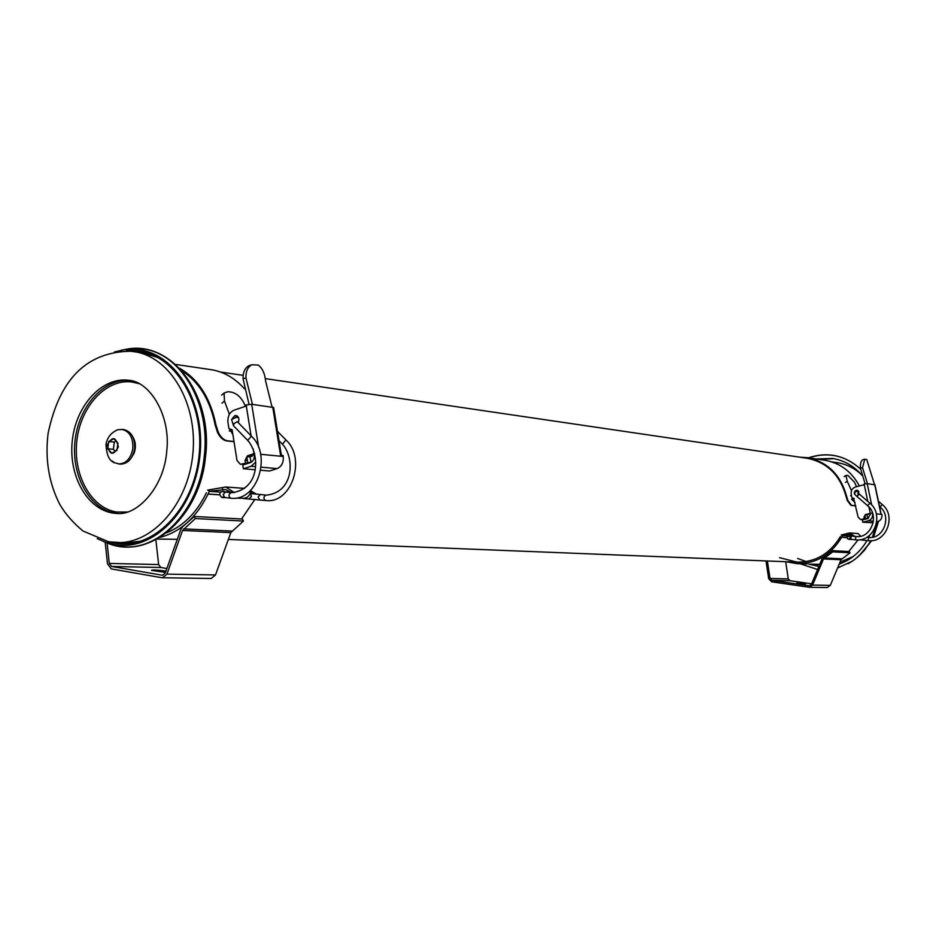 <?xml version="1.0" encoding="UTF-8"?>
<svg xmlns="http://www.w3.org/2000/svg" width="936" height="936" viewBox="0 0 936 936"><rect width="100%" height="100%" fill="white"/><g stroke="black" fill="none" stroke-linecap="round" stroke-linejoin="round"><path stroke-width="1.4" d="M840.037 562.138L853.304 556.44M861.003 474.236C854.428 468.199 846.893 464.408 838.399 462.864L831.718 461.869M114.449 351.959L124.324 349.725L136.855 349.491C175.699 352.615 206.212 403.123 199.789 456.897C193.939 510.74 153.071 551.69 114.742 544.682L106.236 542.552L97.239 538.645M108.833 541.792L115.186 543.243C152.942 550.122 193.179 509.792 198.935 456.768C205.265 403.825 175.231 354.089 136.972 350.977L126.407 351M114.976 431.063L117.854 429.694L123.587 429.484C131.52 431.508 135.17 438.025 134.562 449.023C132.526 458.851 127.787 463.882 120.334 464.139L114.742 462.852L112.261 461.05M121.797 429.296C129.73 431.32 133.38 437.837 132.772 448.859C130.748 458.698 125.997 463.741 118.544 463.987M107.289 444.998C112.285 435.965 115.97 436.609 118.357 446.928C113.326 455.961 109.641 455.305 107.289 444.998M117.924 443.137L113.794 438.715L108.705 441.535L107.71 448.777L111.817 453.211L116.93 450.403L117.924 443.137M116.052 441.125L114.344 442.073L108.705 441.535M107.71 448.777L113.35 449.292L115.245 451.327M114.344 442.073L113.35 449.292M132.76 436.691C135.708 441.663 136.165 447.197 134.105 453.281L130.724 458.757M856.147 558.336L864.408 550.368L870.995 540.715M872.773 537.17L877.535 521.668M854.814 536.398L849.771 532.935L841.277 534.947L842.494 535.673L841.604 537.334C830.934 554.931 816.11 563.706 797.144 563.671L807.101 563.928M810.108 564.174L819.749 564.303M848.718 551.526L858.101 539.908M797.144 563.671L785.713 561.717M797.624 561.986L799.566 562.208M806.188 561.6L797.636 558.453M840.423 536.55L840.411 536.562C830.021 553.691 815.584 562.232 797.109 562.173L779.489 557.657M847.77 536.047L842.494 535.673L849.654 534.433L852.965 536.211M847.361 533.391L847.981 534.737M849.771 532.935L858.125 533.543L860.605 536.223M796.91 583.151L805.51 583.935L796.91 583.151M765.999 560.933L768.69 578.729L771.568 581.794L809.429 587.281L827.19 587.539L830.314 585.386L812.6 585.082L809.429 587.281M785.667 561.717L788.287 578.904L789.996 580.706L811.617 583.83M832.654 551.877L850.075 552.79L849.315 551.561L831.882 550.625L832.654 551.877L823.493 558.956L812.6 585.082M850.075 552.79L841.043 559.728L830.314 585.386M767.368 560.98L770.024 578.483L771.744 580.32L809.441 585.784L811.348 584.462L822.229 558.336L831.882 550.625M799.742 457.166L807.148 457.657C827.295 461.682 840.423 474.458 846.542 496.01L847.84 500.386L851.514 505.335L855.761 505.779M859.377 485.983C851.549 471.498 840.048 462.934 824.873 460.266L807.148 457.657M806.773 458.207L807.019 458.242C826.909 462.197 839.896 474.809 845.968 496.068L847.291 500.503L850.953 505.393L855.785 505.896M851.491 490.698L847.232 481.186L845.957 475.406L847.887 475.394L854.369 482.099L856.592 486.72M858.698 491.751L858.37 490.932M855.083 502.503L851.631 499.309L854.229 498.642L852.228 499.379M866.467 518.953L865.648 518.872L864.876 515.198L867.719 514.297M865.695 514.975L870.269 513.642M850.567 495.752L851.444 495.436M866.935 514.671L867.707 518.345L868.374 518.415M867.707 518.345L865.648 518.872M858.955 493.763L857.002 490.242L856.136 490.312C853.737 491.903 853.644 493.588 855.855 495.378M857.434 490.347L855.445 491.681M874.786 484.825L867.192 483.62L864.127 484.064L867.754 501.357M872.492 512.893L872.563 513.513C872.984 517.175 871.556 519.609 868.292 520.814L862.793 522.206L873.148 522.779M874.739 484.591L880.858 513.712L881.899 514.414C882.309 518.041 880.893 520.451 877.652 521.644L876.716 521.879M867.45 483.655L862.489 467.649L864.817 459.213L866.736 459.506L874.481 484.555M853.995 498.338L851.971 497.952L851.21 494.302C850.801 490.675 852.216 488.241 855.445 487.012L864.256 484.684M853.62 498.291L858.148 517.21L860.605 519.515L862.384 519.527L860.605 519.515M862.793 522.206L862.337 520.006L867.824 518.602L870.503 514.039L869.883 513.466L865.531 514.543L863.928 517.269L864.244 518.743L861.494 519.445M868.912 506.926L870.281 513.443L872.434 512.893M863.156 459.611L863.027 459.646C861.026 460.629 860.161 463.484 860.43 468.199L862.489 467.649M865.121 483.842L860.43 468.199M864.244 518.743L862.384 519.527M865.004 515.818L865.133 518.825M176.939 539.452L175.98 539.3M157.072 539.054L177.302 539.323M241.57 518.989L254.92 499.379M234.433 492.675L225.833 487.001L207.663 490.09L209.325 491.283L208.061 494.079C196.326 517.69 180.309 532.116 160.009 537.346M256.335 494.056L251.129 491.061M206.435 492.792L206.423 492.804C196.654 512.788 183.362 526.126 166.561 532.806M251.023 492.535L255.458 493.974M220.919 492.09L209.325 491.283L225.634 489.516L231.8 492.699C260.582 489.06 259.904 453.796 247.701 440.388L247.923 440.61M222.183 487.808L223.002 490.031M250.895 490.113C249.9 497.051 245.946 499.567 239.019 497.671L238.75 497.531M165.485 572.411L151.456 570.363C152.322 569.755 157.166 569.977 165.976 571.042M105.183 542.307L107.5 563.846L111.29 568.901L161.986 577.746L210.635 578.46M155.867 539.698L158.629 564.56L160.875 567.497L166.865 568.526M195.331 518.532L243.407 521.048L242.389 519.035L194.302 516.461L195.331 518.532L182.543 530.466L166.936 574.131L162.536 577.793M243.407 521.048L230.829 532.619L215.502 574.95L211.173 578.506M107.102 543.091L109.29 563.425L111.559 566.455L162.595 575.289L165.239 573.089L180.823 529.46L182.567 526.793L194.302 516.461M179.349 368.129C198.28 378.975 210.471 397.894 215.923 424.862L218.263 432.21C220.732 437.346 223.868 440.212 227.682 440.833L233.988 441.488M244.507 388.849C234.889 378.074 223.762 371.686 211.115 369.673L210.775 369.626M181.572 370.516C198.888 381.631 210.073 399.789 215.14 424.979L217.526 432.42C219.995 437.498 223.131 440.341 226.91 440.95L234.023 441.675M229.379 414.332L224.476 400.994L224.078 393.015L228.033 391.681L231.332 392.125C236.656 393.342 240.95 397.145 244.202 403.533L245.337 406.329M232.912 434.714L230.935 431.11L229.273 430.923L232.046 429.636M248.543 463.203L247.818 463.133L246.835 457.014L252.194 456.312L252.041 455.376M232.245 430.501L230.935 431.11M255.739 462.173L251.035 466.268L243.348 468.749L242.763 465.063L250.45 462.595C253.305 461.272 254.58 458.71 254.276 454.884L253.118 453.972L247.35 455.855L249.713 456.078L251.211 462.255M250.696 462.208L240.376 464.291L237.007 460.5L232.128 429.788L228.934 428.559L227.963 422.487C227.483 416.45 229.507 412.355 234.012 410.202L246.554 405.931L246.145 404.972L251.714 404.282L258.664 447.408M238.165 422.557C239.604 419.024 238.902 416.684 236.083 415.537L234.889 415.666L232.514 418.205M237.288 416.005L235.743 417.187M281.385 455.282L273.616 407.511L251.714 404.282M272.715 406.985L280.554 455.2L283.058 455.446L283.222 456.475C283.713 462.478 281.678 466.514 277.138 468.585L269.521 471.007L260.676 470.235M252.439 404.375L245.946 377.863C245.747 371.44 247.701 367.064 251.807 364.736L258.313 365.087C262.431 368.304 264.841 373.511 265.531 380.718L272.002 406.891M247.35 455.855L245.056 460.465L245.443 462.91M253.188 448.882L253.995 453.89L254.732 453.644M243.348 468.749L255.013 469.755M250.427 365.215L248.847 365.777C244.776 368.094 242.845 372.458 243.079 378.869L245.946 377.863M249.034 404.34L243.079 378.869M240.376 464.291L241.617 464.151M247.911 463.144L244.109 464.373M254.218 454.662L249.842 456.089M139.651 383.783L131.496 381.923C105.721 378.975 80.519 406.645 76.857 440.797C72.821 474.915 91.108 508.225 116.766 512.039L127.834 512.027M117.983 513.513L115.725 513.232C89.669 509.348 71.054 475.605 75.02 440.926C78.624 406.212 104.025 377.875 130.256 380.496M128.08 380.191L129.121 380.32C149.631 381.642 170.984 415.233 166.748 451.152C164.104 487.282 137.159 516.04 116.637 513.466L113.034 513.092C86.861 509.196 68.223 475.172 72.341 440.341C76.085 405.464 101.778 377.196 128.08 380.191M121.095 350.263L127.729 348.964L140.412 348.719C179.747 351.129 211.22 403.053 204.153 457.33C198.806 511.84 156.686 553.913 118.053 546.086L103.428 541.534M109.769 541.885L125.599 542.88L141.043 541.195M158.02 357.552L143.407 353.071L130.818 351.257C78.659 351.854 57.33 389.961 48.11 433.274C44.94 459.143 48.824 482.847 59.752 504.375C65.426 514.028 73.183 522.92 83.023 531.028L108.576 541.745L116.38 542.552C152.603 544.389 188.393 503.814 192.886 453.621C197.824 403.463 170.223 356.768 134.293 351.69L131.344 351.316M877.114 521.773L872.387 537.241M870.655 540.739C866.046 549.198 859.915 556.019 852.263 561.19L848.039 563.741M846.565 560.898L839.194 564.139C850.964 559.892 860.242 552.029 867.028 540.552M818.86 566.42L808.61 564.08M818.977 459.4L833.941 458.687M815.899 458.944L832.56 458.453C844.038 460.348 853.784 465.882 861.787 475.055M877.781 521.609L872.925 537.147M871.077 540.715L868.549 544.799M808.739 457.891C827.845 451.573 845.126 455.294 860.547 469.065C845.032 455.212 827.646 451.468 808.388 457.833M818.988 566.116L811.828 564.232M847.092 537.709L841.604 537.334M847.08 537.673L841.628 537.299M842.482 535.708L847.723 536.071M770.024 578.483L788.287 578.904M789.996 580.706L771.744 580.32M823.493 558.956L841.043 559.728M841.78 558.792L824.23 557.996M845.465 482.45L847.232 481.186M867.192 483.62L871.673 504.96M876.295 513.876L881.899 514.414M868.292 520.814L873.393 521.258M876.763 521.563L877.652 521.644M863.928 517.269L864.817 517.351M865.531 514.543L866.42 514.625M853.585 498.595L852.801 498.502M855.832 536.515L855.481 539.815L856.136 539.873C874.201 542.014 884.403 514.519 869.825 503.147L867.73 505.709M849.631 535.848L847.068 537.241C847.021 538.902 848.437 539.616 851.292 539.382L855.481 539.815M850.391 537.568L849.104 535.79L851.643 536.071L850.812 537.685L851.292 539.382M859.505 539.791L863.87 540.224L863.378 538.902M863.87 540.224L868.011 540.657L868.807 537.428C883.467 539.405 892.137 516.309 880.004 506.949L880.121 507.008M882.25 504.586L880.004 506.949L879.524 506.54M859.54 494.348L857.715 495.413L857.388 496.794M869.883 503.252L859.482 494.243M851.643 536.071L856.288 536.55C871.088 538.551 879.863 515.128 867.602 505.651L857.259 496.735C854.872 494.805 854.17 493.237 855.118 492.043L857.107 491.248L858.955 491.88M219.726 494.875L208.061 494.079M219.714 494.805L208.084 494.021M209.301 491.33L220.849 492.137M215.502 574.95L166.936 574.131M109.29 563.425L158.629 564.56M160.875 567.497L111.559 566.455M182.543 530.466L230.829 532.619M231.847 531.063L183.585 528.875M162.267 575.266L162.934 575.277M215.14 424.979L215.923 424.862M226.91 440.95L227.682 440.833M222.007 403.159L224.476 400.994M260.641 454.288L283.222 456.475M251.035 466.268L255.493 466.666M261.121 467.169L277.138 468.585M246.308 406.002L251.094 435.848M245.056 460.465L247.42 460.676M253.118 453.972L253.738 454.03M231.999 429.671L230.069 429.448M231.192 492.652L231.098 492.64C228.571 494.266 228.372 496.103 230.502 498.186L230.56 498.186M225.412 492.008L223.189 494.641L224.71 497.519L231.461 498.268C257.388 501.158 271.791 455.551 251.983 436.761L251.257 436.351L247.701 440.388L233.754 426.009M224.324 492.313L223.376 491.763L224.511 491.704C221.902 491.061 220.288 491.88 219.691 494.161C220.592 497.039 222.265 498.151 224.71 497.519L224.769 497.531M259.646 499.859L258.137 497.028L260.266 494.454M249.093 498.888L251.445 496.419L250.544 493.88M265.379 500.503L265.309 500.503C263.285 498.478 263.472 496.677 265.894 495.085L265.988 495.097M243.699 498.537L266.257 500.584C291.821 503.451 306.072 458.827 286.451 440.446L285.772 440.084L282.508 444.237M251.772 436.539L237.802 422.183L237.065 421.773L233.824 423.774L233.532 425.786L231.555 419.48L236.551 417.245L238.598 417.69M802.398 562.384L228.361 539.44M807.019 458.242L265.274 378.612M243.103 375.348L220.416 372.013M106.236 542.552L109.442 543.933C151.211 559.646 199.883 516.04 205.429 457.435C213.572 397.133 173.195 341.078 127.729 348.964L124.324 349.725M117.854 429.694C111.091 432.572 107.125 437.545 105.979 444.623C106.599 455.247 109.524 461.319 114.742 462.852M852.263 561.19L837.58 568.012M817.584 569.497L800.233 563.788M869.743 535.17L868.69 537.416M858.955 555.984L871.72 540.657M873.627 536.971L878.471 521.364M861.822 475.184C853.819 465.917 844.061 460.348 832.56 458.453M845.957 475.406L844.202 476.658M881.033 513.724L874.914 484.684M863.027 459.646L864.513 459.237M852.567 498.525L853.468 498.619M868.011 540.657L868.655 540.715C886.532 542.821 896.618 515.701 882.192 504.481M859.459 494.22L858.101 492.851L857.821 493.997M866.912 537.241L868.351 537.393M882.18 504.469L878.401 501.228M848.987 539.066L850.379 537.638M849.221 535.755L852.778 536.012M225.833 487.001L244.495 488.381M175.488 364.42L211.115 369.673M224.078 393.015L221.633 395.179M248.847 365.777L251.807 364.736M229.741 429.484L231.871 429.729M279.01 440.68L282.309 444.038C294.688 457.236 294.547 492.043 266.549 495.144L250.696 493.553M225.365 491.997L231.754 492.699M237.569 421.949L236.726 421.762M236.399 498.046L240.494 498.315M286.252 440.248L277.489 431.344M224.008 497.215L222.522 497.156L223.704 496.887M224.511 491.704L231.169 492.172"/></g></svg>
